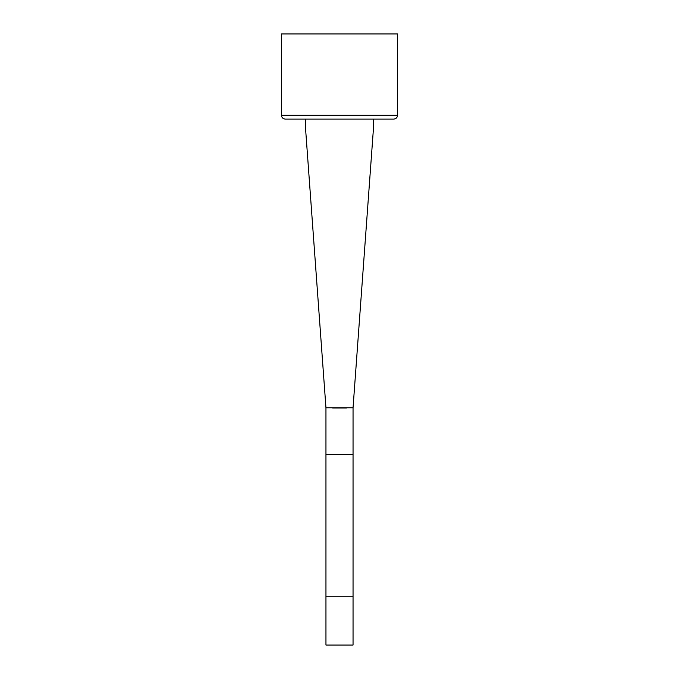 <?xml version="1.0" encoding="UTF-8"?>
<svg xmlns="http://www.w3.org/2000/svg" width="679" height="679" viewBox="0 0 679 679"><rect width="100%" height="100%" fill="white"/><g stroke="black" fill="none" stroke-linecap="round" stroke-linejoin="round"><path stroke-width="1.02" d="M325.954 454.404L325.954 407.782L353.046 407.782L353.046 454.404L325.954 454.404L325.954 645.05L353.046 645.05L353.046 596.739L325.954 596.739M353.046 454.404L353.046 596.739M325.954 407.782L305.431 126.854L305.431 119.114L373.569 119.114L373.569 126.854L353.046 407.782M281.437 115.243L281.437 33.95L397.563 33.95L397.563 115.243C397.334 117.594 396.044 118.884 393.693 119.114L285.307 119.114C282.956 118.884 281.666 117.594 281.437 115.243L397.563 115.243M332.659 408.02L346.434 408.02"/></g></svg>
